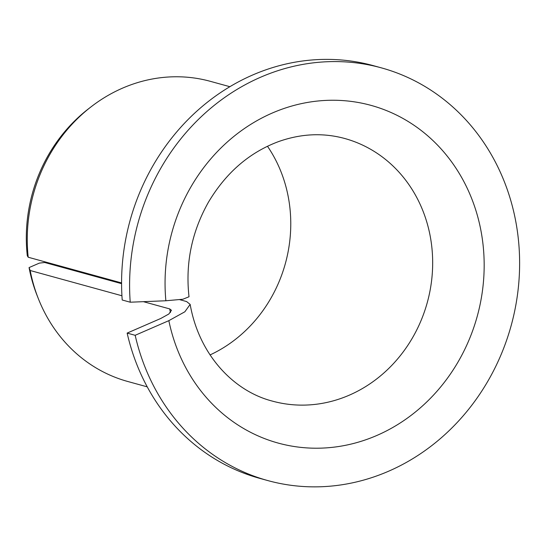<?xml version="1.0" encoding="UTF-8"?>
<svg xmlns="http://www.w3.org/2000/svg" width="546" height="546" viewBox="0 0 546 546"><rect width="100%" height="100%" fill="white"/><g stroke="black" fill="none" stroke-linecap="round" stroke-linejoin="round"><path stroke-width="0.82" d="M190.158 304.395C198.99 354.75 233.62 391.182 272.434 401.126A136.2 123.137 -74.6 0 0 427.293 302.484A136.2 123.137 -74.6 0 0 344.717 138.493C322.986 132.589 300.866 133.647 278.358 141.667C249.269 152.559 225.935 172.782 208.354 202.348C191.735 231.989 185.292 263.459 189.018 296.765L182.862 299.242L165.875 300.764A175.109 158.313 -74.6 0 1 384.248 109.712A175.109 158.313 -74.6 0 1 427.777 400.962A175.109 158.313 -74.6 0 1 168.844 320.659L184.848 311.793L190.158 304.395L186.595 301.556L179.832 299.693M130.221 302.204A214.025 193.496 -74.6 0 1 381.401 67.868L373.382 65.663A214.025 193.496 -74.6 0 0 122.208 300L130.221 302.204L165.875 300.764M121.574 282.93L28.208 257.234L27.3 255.753A151.406 136.882 -74.6 0 1 88.281 108.982L90.964 106.907A155.658 140.725 -74.6 0 1 210.381 81.34L229.852 86.698M267.479 146.26A136.2 123.137 -74.6 0 1 210.046 354.927M147.236 386.848L127.771 381.49A155.658 140.725 -74.6 0 1 38.254 298.416L37.012 295.263A151.406 136.882 -74.6 0 1 29.068 267.581L39.36 263.111L44.697 262.496L121.581 283.661M381.401 67.868A214.025 193.496 -74.6 0 1 511.165 325.573A214.025 193.496 -74.6 0 1 267.813 480.576L259.794 478.371A214.025 193.496 -74.6 0 1 127.15 333.094L160.824 318.448L168.837 314.011L171.464 310.312L169.683 308.906L143.4 301.672M267.813 480.576A214.025 193.496 -74.6 0 1 135.169 335.299L127.15 333.094M135.169 335.299L168.844 320.659M121.929 295.761L30.187 270.509L29.068 267.581M28.208 257.234A155.658 140.725 -74.6 0 1 90.964 106.907M38.254 298.416A155.658 140.725 -74.6 0 1 30.187 270.509M170.434 312.585A155.658 140.725 -74.6 0 1 169.683 308.906"/></g></svg>
